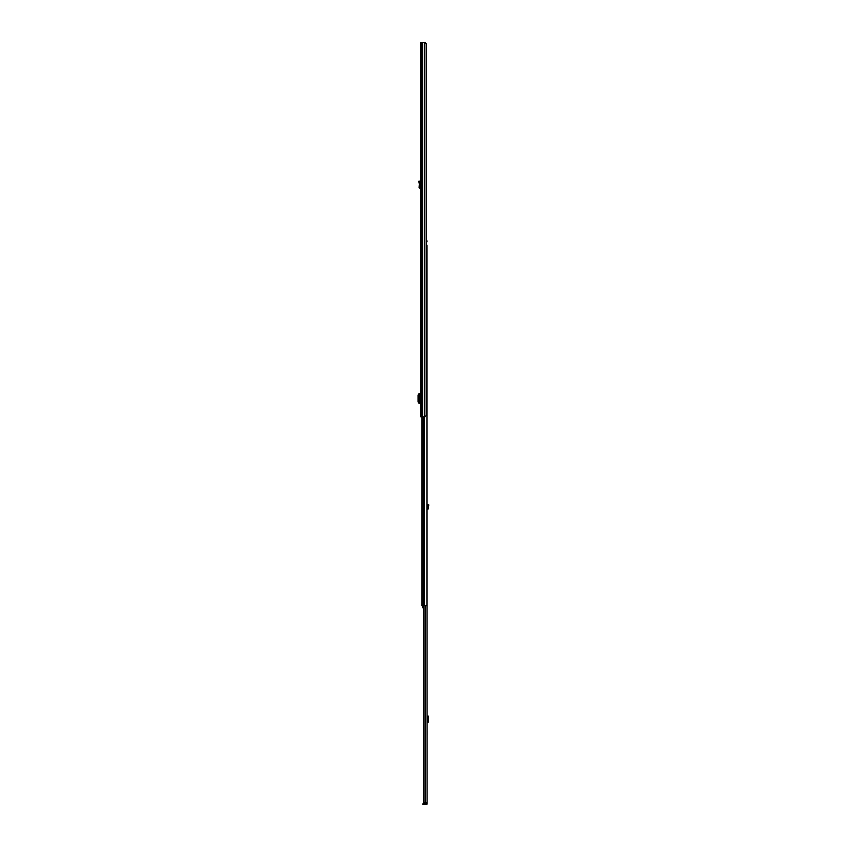 <?xml version="1.0" encoding="UTF-8"?>
<svg xmlns="http://www.w3.org/2000/svg" width="847" height="847" viewBox="0 0 847 847"><rect width="100%" height="100%" fill="white"/><g stroke="black" fill="none" stroke-linecap="round" stroke-linejoin="round"><path stroke-width="1.27" d="M419.752 187.536L419.117 187.494L419.392 183.947L420.027 183.841L419.392 183.947L418.662 181.226L419.286 181.057L420.038 183.937L419.752 187.536L420.525 187.854M419.117 187.494L419.974 188.468L420.525 188.013M420.525 42.35L420.525 416.809L425.078 416.809L426.242 415.475L426.242 43.684L425.078 42.35L420.525 42.35M420.366 396.756L420.366 400.176M420.525 180.866L420.525 181.893M420.366 393.463L419.064 393.484L419.053 403.447L420.366 403.468M419.064 403.447L419.911 403.468L419.911 393.463L419.064 393.484L419.064 403.447M419.053 393.664L418.1 394.998L418.1 401.965L419.053 403.267M426.242 241.882L426.941 241.882L426.941 240.813L426.242 240.813M426.941 240.813L426.941 241.882M424.411 416.809L424.411 605.647L426.941 605.647L426.941 245.09L427.1 803.094L426.295 802.935M424.411 605.647L421.859 605.647L421.859 416.809M426.941 245.09L426.242 245.09M423.521 606.431L422.642 606.431L422.642 607.765L423.521 607.765M421.859 598.342L421.859 600.745M422.642 605.647L422.642 606.431M423.521 606.007L422.642 606.007M427.1 730.59L427.1 734.804M428.561 716.117L427.1 716.117L427.1 722.004L428.561 722.004L428.55 716.117L428.561 722.004M426.073 804.65L422.865 804.65L422.865 803.845L426.073 803.845L426.168 804.65A0.932 0.932 0 0 0 427.1 803.718L427.1 803.094M426.073 803.845L426.295 803.094M424.072 605.647L424.072 802.935L423.521 802.935L423.521 605.647M427.1 802.935L424.072 802.935M428.603 721.898L428.561 716.213M427.1 508.433L427.756 508.126L427.608 506.03L428.391 506.22L427.608 506.03L428.159 504.717L428.9 505.024L428.603 505.723L427.862 505.415M427.1 509.238L427.544 509.216A1.069 1.069 0 0 0 428.55 508.052L428.603 505.723M428.487 507.311L427.693 507.385M418.926 182.211L419.551 182.052M419.974 188.468L420.006 187.833M424.665 42.35L424.665 416.809M422.632 42.35L422.632 416.809M422.537 42.35L422.537 416.809M421.383 42.35L421.383 416.809M423.14 416.809L423.14 605.647M425.628 605.647L425.628 802.935M424.368 803.845L424.368 804.65L424.368 803.845M425.385 803.845L425.385 804.65M427.544 716.117L427.544 722.004"/></g></svg>
